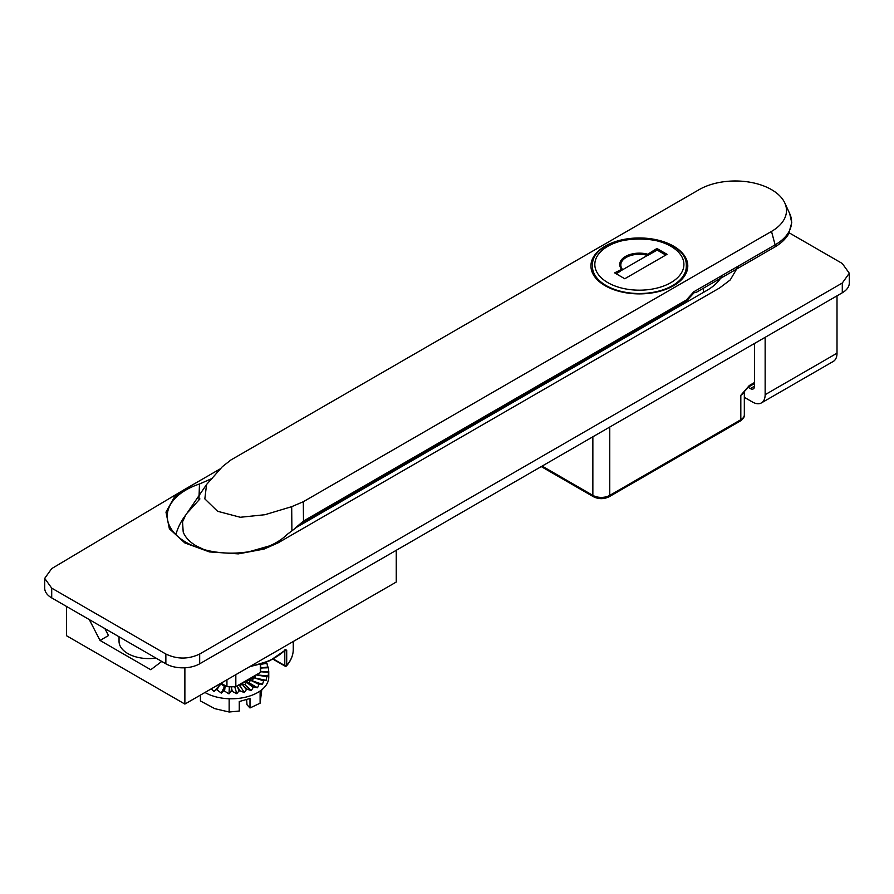 <?xml version="1.0" encoding="UTF-8"?>
<svg xmlns="http://www.w3.org/2000/svg" width="894" height="894" viewBox="0 0 894 894"><rect width="100%" height="100%" fill="white"/><g stroke="black" fill="none" stroke-linecap="round" stroke-linejoin="round"><path stroke-width="1.34" d="M738.377 266.054L730.253 279.923L719.692 287.902L277.889 542.971L264.065 549.072L238.307 553.878L209.453 551.922L184.879 542.971L169.379 528.779L165.982 512.128L174.319 497.254L184.075 489.744L220.583 468.657M51.707 568.595L44.7 578.362L51.707 588.129L51.707 597.896L165.859 663.795A23.914 13.812 0 0 0 199.675 663.795L842.293 292.785A23.914 13.812 0 0 0 849.3 283.018L849.3 273.251L842.293 283.018L842.293 292.785M842.293 283.018L199.675 654.028C188.399 659.381 177.124 659.381 165.859 654.028L51.707 588.129M849.3 273.251L842.293 263.495L789.223 232.853M198.915 500.037L199.485 484L212.135 478.424M748.669 386.901L748.669 386.901A2.995 1.721 -120 0 0 749.284 385.537L740.824 395.304L748.669 386.901L754.57 383.492M718.15 279.721L718.865 280.582M199.485 484A64.122 37.023 180 0 0 167.267 516.777A64.122 37.023 180 0 0 186.041 542.3A64.122 37.023 180 0 0 287.008 534.534L296.685 527.236L707.009 290.338A59.786 34.52 0 0 0 722.24 275.363M44.7 578.362L44.7 588.129A23.914 13.812 0 0 0 51.707 597.896M284.94 650.519A1.196 0.693 0 0 0 286.706 650.273L285.51 649.625A1.196 0.849 43.8 0 1 285.331 650.117L284.705 649.994M226.942 679.786L226.942 686.614L221.03 683.195M235.826 674.657L235.826 686.614A29.301 16.919 180 0 1 226.942 686.614M260.344 664.354L260.344 672.467L235.826 686.614M260.679 664.242L260.679 669.897A29.301 16.919 180 0 1 260.344 672.467M249.303 551.665L269.463 545.91M252.041 551.173L259.036 549.519M291.902 530.343L291.69 506.674L264.87 514.732L240.296 517.268L217.588 511.279L204.838 498.886L206.559 484.514L222.382 466.657L230.943 459.952L699.153 189.629A51.17 29.547 180 0 1 748.613 181.996A51.17 29.547 180 0 1 784.776 202.916A51.17 29.547 180 0 1 771.511 231.412L775.098 244.855A56.233 32.463 0 0 0 789.67 213.532L791.749 222.651L788.642 233.926C785.636 239.056 780.954 243.459 774.606 247.124L696.024 292.494L694.157 292.696L686.503 300.898L303.614 521.962A2.995 1.721 -120 0 0 303.491 521.046L295.042 528.22M771.511 231.412L303.312 501.724L303.491 521.046L686.38 299.993L693.789 291.79L694.157 292.696M185.695 515.145L184.32 517.615M199.921 498.93L188.064 512.072M185.617 515.235L182.544 521.817L183.203 532.053C185.337 537.439 189.763 542.099 196.49 546.033L204.1 549.62M673.607 246.163A48.432 27.96 180 0 1 687.788 265.931A48.432 27.96 180 0 1 639.366 293.891A48.432 27.96 180 0 1 590.934 265.931A48.432 27.96 180 0 1 620.827 240.095A48.432 27.96 180 0 1 673.607 246.163M291.69 506.674L303.312 501.724M591.862 271.363A47.527 27.446 180 0 1 592.431 267.943M616.111 273.743L620.525 271.195A20.931 12.08 180 0 1 620.391 271.027M648.195 254.98A20.931 12.08 180 0 1 648.474 255.058L657.124 250.063M686.301 267.943A47.527 27.446 180 0 1 686.871 271.363M665.784 255.069L656.911 249.94L656.911 248.476L646.396 255.081A19.657 11.354 -60 0 1 645.893 256.299M622.682 269.697A19.657 11.354 -60 0 1 622.258 269.15A19.657 11.354 -60 0 1 622.19 269.049L614.625 272.882L624.772 278.749L667.058 254.332L656.911 248.476M646.396 255.081A18.562 10.717 0 0 0 626.314 257.371A18.562 10.717 0 0 0 622.112 268.938A18.562 10.717 0 0 0 622.179 269.038L621.375 268.993A19.623 11.331 0 0 1 625.487 256.455A19.623 11.331 0 0 1 647.2 254.086M621.106 270.614L647.468 255.393M200.435 695.085L200.435 700.963L214.795 708.663L229.155 712.015L239.268 711.032L239.268 701.544L249.996 698.482L249.996 707.97L247.001 704.763L246.632 699.443M218.717 684.536L219.578 685.329L221.5 683.474L220.885 683.284M238.095 685.307L240.207 686.1L242.24 683.217L241.391 683.407M242.24 683.217L250.756 679.563L254.734 675.696M260.679 664.376L266.613 662.7A37.369 21.579 180 0 1 266.993 663.359L267.597 667.013L268.435 667.08A37.369 21.579 180 0 1 268.569 667.784L268.636 671.595A37.369 21.579 180 0 1 268.524 672.288L268.222 675.976L267.217 676.032A37.369 21.579 180 0 1 266.848 676.691L266.11 680.312L264.222 680.2A37.369 21.579 180 0 1 263.629 680.803L262.478 684.312L259.796 683.91A37.369 21.579 180 0 1 258.992 684.435L257.483 687.777L254.131 687.017A37.369 21.579 180 0 1 253.158 687.43L251.359 690.57L247.47 689.375A37.369 21.579 180 0 1 246.364 689.665L244.353 692.571L240.106 690.872A37.369 21.579 180 0 1 238.922 691.028L236.776 693.688L232.362 691.464A37.369 21.579 180 0 1 231.144 691.475L228.976 693.867L224.573 691.107A37.369 21.579 180 0 1 223.377 690.973L221.276 693.107L217.074 689.833A37.369 21.579 180 0 1 215.968 689.553L214.012 691.442L211.308 688.816M261.406 664.186L266.993 663.359M268.569 667.784L262.802 667.919L268.435 667.08M268.748 671.517L268.748 677.216A37.369 21.579 180 0 1 228.976 698.75A37.369 21.579 180 0 1 204.961 692.47M264.959 662.778L266.613 662.7M219.578 685.329L214.012 691.442M221.444 683.53L215.968 689.553M221.042 683.921L224.506 686.458L221.276 693.107M218.65 686.603L217.074 689.833M225.713 685.91L223.377 690.973M224.506 686.458L225.299 685.664M229.4 686.771L228.976 693.867M224.942 687.765L224.573 691.107M231.512 686.816L231.144 691.475M234.731 686.704L236.776 693.688M231.524 688.145L232.362 691.464M237.245 685.799L238.922 691.028M240.207 686.1L244.353 692.571M238.083 687.732L240.106 690.872M242.274 683.284L241.928 683.865L246.364 689.665M241.928 683.865L244.967 684.737L251.359 690.57M244.364 686.536L247.47 689.375M246.856 681.675L246.554 682.312L253.158 687.43M244.967 684.737L246.8 681.63M246.554 682.312L249.135 682.837L257.483 687.777M250.074 684.614L254.131 687.017M250.756 679.563L250.532 680.222L258.992 684.435M249.135 682.837L250.689 679.518M250.532 680.222L262.478 684.312M254.969 682.055L259.796 683.91M253.818 677.026L253.661 677.708L263.629 680.803M252.521 680.479L253.728 676.993M253.661 677.708L266.11 680.312M258.824 678.959L264.222 680.2M256.109 674.903L266.848 676.691M254.991 677.764L255.561 675.227M256.243 674.836L268.222 675.976M261.484 675.462L267.217 676.032M260.5 671.774L268.524 672.288M260.523 671.662L268.725 671.472M262.836 671.729L268.636 671.595M262.802 667.919L260.679 668.209M260.679 668.03L267.597 667.013M260.109 691.028L260.109 703.187L249.996 707.97M229.155 712.015L229.155 698.762M260.109 703.187L261.786 689.766M104.9 628.605L108.487 635.556L100.027 640.439L150.762 669.729L161.758 661.426M396.266 550.291L396.266 582.028L184.879 704.07L66.502 635.723L66.502 606.434M184.879 667.784L184.879 704.07M100.027 640.439L89.288 619.587M754.57 343.43L754.57 386.141A5.979 3.453 60 0 1 753.329 388.879A5.979 3.453 60 0 1 750.345 388.588L748.077 387.281M765.141 394.69A17.936 10.359 60 0 1 761.42 402.903L833.297 361.411A17.936 10.359 60 0 0 837.007 353.197L765.141 394.69L765.141 337.329M744.333 397.316L752.457 402.009A17.936 10.359 60 0 0 761.42 402.903M837.007 353.197L837.007 295.836M199.675 654.028L199.675 663.795M165.859 654.028L165.859 663.795M592.856 436.797L592.856 495.377A2.995 1.721 120 0 0 593.482 496.74L541.25 466.59M609.764 427.03L609.764 495.377A11.957 6.906 180 0 1 592.856 495.377L542.122 466.087M740.824 409.944L740.824 395.304A11.957 6.906 180 0 0 744.221 391.337M744.333 391.192L744.333 414.827A11.957 6.906 180 0 1 740.824 419.711L740.824 395.304M749.284 385.537L754.57 382.487M609.149 496.74A2.995 1.721 -120 0 0 609.764 495.377L740.824 419.711A2.995 1.721 -120 0 1 740.21 421.074L609.149 496.74C603.931 499.288 598.701 499.288 593.482 496.74M119.047 636.774L119.047 641.333A29.893 17.254 0 0 0 127.808 653.548A29.893 17.254 0 0 0 156.003 658.107M284.795 650.664L284.795 665.583A1.196 0.693 120 0 0 285.633 666.075A1.196 0.872 -139 0 0 286.706 665.404A1.196 0.693 180 0 1 284.795 665.583L273.352 658.979M286.706 650.273L286.706 665.404A61.887 35.726 180 0 0 293.266 649.39C293.221 655.235 290.986 660.733 286.538 665.874A1.196 1.196 0 0 1 285.041 666.131L272.983 659.169M250.231 666.343A61.887 35.726 0 0 0 285.51 649.625M303.614 521.962L298.138 526.398M774.606 247.124A2.995 1.721 -120 0 0 775.098 244.855L693.789 291.79M686.503 302.183L686.503 300.898A2.995 1.721 -120 0 0 686.38 299.993M670.858 282.649A44.544 25.714 0 0 0 650.888 239.626A44.544 25.714 0 0 0 596.343 271.128A44.544 25.714 0 0 0 670.858 282.649M672.556 285.577A46.935 27.099 0 0 0 686.301 266.423C688.57 229.948 590.152 229.948 592.431 266.423A46.935 27.099 0 0 0 621.397 291.455A46.935 27.099 0 0 0 672.556 285.577M754.57 386.141L750.345 388.588M184.075 489.744L51.64 568.64M744.333 414.827C744.702 416.738 743.327 418.817 740.21 421.074M293.266 641.49L293.266 649.39M285.331 650.117L269.988 660.666L249.001 667.047M186.064 514.598L206.559 484.514M186.097 514.553A57.697 57.697 0 0 0 175.85 534.634M703.399 292.416L703.399 288.237M784.776 202.916L789.67 213.532M686.301 272.826L686.301 266.423M592.431 272.826L592.431 266.423"/></g></svg>
